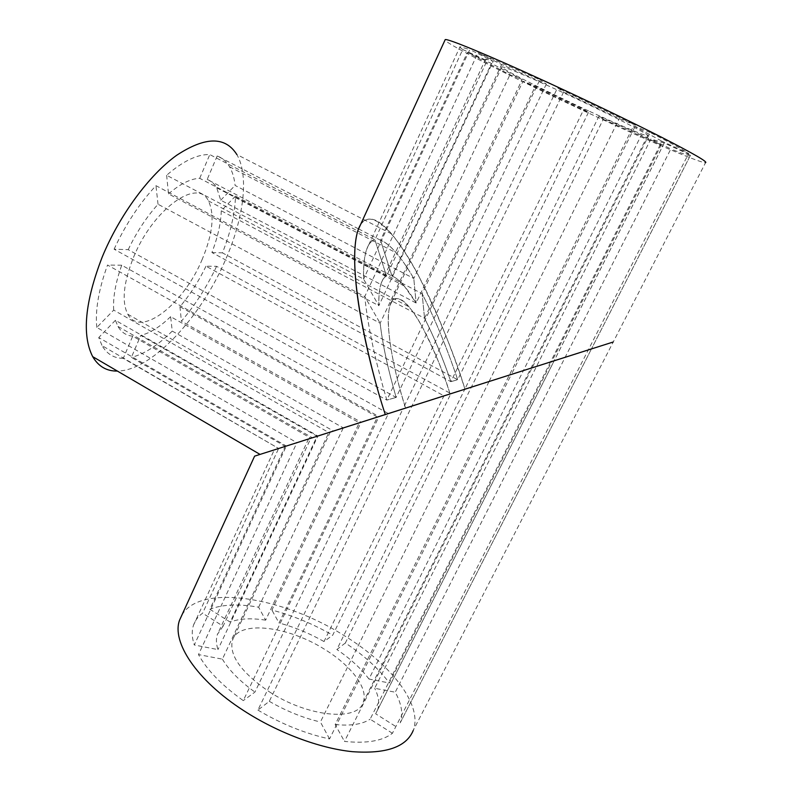 <?xml version="1.0" encoding="UTF-8"?>
<svg xmlns="http://www.w3.org/2000/svg" width="792" height="792" viewBox="0 0 792 792"><rect width="100%" height="100%" fill="white"/><g stroke="black" fill="none" stroke-linecap="round" stroke-linejoin="round"><path stroke-width="0.59" stroke-dasharray="3.96 2.97" d="M181.932 614.998C200.366 583.377 282.962 596.911 343.906 635.432C390.426 663.696 423.126 704.672 413.216 730.491L705.563 162.667C701.296 163.429 652.588 142.679 598.396 117.622C526.769 84.625 447.47 44.887 445.005 40.065M385.298 414.582L450.064 393.901C444.025 373.646 434.659 351.133 421.978 326.353C409.434 303.188 394.99 290.258 390.248 304.435C383.427 325.75 396.366 380.299 405.603 408.098L464.953 389.139C454.935 355.697 439.372 317.681 418.245 275.091C397.307 234.957 371.488 206.514 360.489 224.76C367.547 214.82 377.903 217.85 391.555 233.858C423.868 273.329 451.757 347.638 464.953 389.139L613.236 341.995M588.486 110.87C544.906 90.823 498.049 67.132 501.9 66.815C505.682 67.102 524.611 75.012 558.657 90.555C605.583 112.058 652.796 136.155 647.599 135.689C645.52 136.194 619.304 125.106 588.486 110.87M546.332 84.061L396.158 397.416C388.021 369.557 382.675 344.817 380.14 323.225C382.675 344.817 388.021 369.557 396.158 397.416L128.215 249.668L114.097 249.193L386.842 400.089L396.158 397.416L386.842 400.089C375.17 360.617 367.805 326.116 364.756 296.584L380.14 323.225L364.756 296.584C367.805 326.116 375.17 360.617 386.842 400.089L539.897 79.725L478.002 52.757L501.623 64.548L546.332 84.061L539.897 79.725M114.097 249.193C125.502 224.601 139.451 203.425 155.955 185.665L364.756 296.584L478.002 52.757M128.215 249.668C136.462 232.323 146.411 217.186 158.034 204.247L380.14 323.225L501.623 64.548M460.033 46.738C459.32 46.916 460.231 47.837 462.746 49.5L374.923 239.808L209.791 154.579C197.485 154.123 183.1 161.024 166.627 175.26L363.597 279.081L378.853 305.702L363.597 279.081C363.201 254.905 366.973 241.817 374.923 239.808L386.516 276.091L374.923 239.808C371.389 240.62 368.617 243.857 366.597 249.52C364.261 256.351 363.261 266.211 363.597 279.081L469.795 49.579L460.033 46.738L366.597 249.52M166.627 175.26L168.518 193.891L378.853 305.702C378.566 288.486 381.12 278.616 386.516 276.091C384.308 277.071 382.536 279.418 381.209 283.14C379.408 288.357 378.616 295.881 378.853 305.702L493.218 61.251L469.795 49.579M168.518 193.891C180.21 183.853 190.605 178.665 199.713 178.309L386.516 276.091L487.05 60.687L485.704 59.063L493.218 61.251M462.746 49.5L487.05 60.687M358.588 228.908L380.546 240.233L392 276.062L380.546 240.233C385.15 241.817 390.397 246.045 396.277 252.905C401.94 259.598 407.771 268.112 413.79 278.477L416.127 303.019L413.79 278.477C401.079 256.677 390.001 243.926 380.546 240.233L467.438 52.381L509.949 74.735L522.136 79.626L491.446 63.439L467.438 52.381M358.489 228.858L217.176 155.994C222.384 157.945 226.512 161.528 229.561 166.765C232.462 171.815 234.303 178.042 235.095 185.437L413.79 278.477L509.949 74.735M217.176 155.994L207.187 179.447L392 276.062C395.574 277.309 399.643 280.606 404.207 285.962L416.127 303.019C406.87 287.684 398.831 278.695 392 276.062L491.446 63.439M207.187 179.447C211.187 180.952 214.355 183.734 216.711 187.783L220.72 200.198L416.127 303.019L522.136 79.626M588.436 112.464L457.687 379.714L222.443 252.876C230.63 232.234 234.986 213.305 235.511 196.07L422.126 293.713L424.552 318.275L422.126 293.713C434.907 318.691 446.757 347.351 457.687 379.714L450.866 381.675L457.687 379.714C446.757 347.351 434.907 318.691 422.126 293.713L523.027 81.22L588.436 112.464L583.803 109.336L535.362 86.199L523.027 81.22M235.511 196.07L221.285 210.791L424.552 318.275C433.947 336.739 442.718 357.875 450.866 381.675C442.718 357.875 433.947 336.739 424.552 318.275L535.362 86.199M221.285 210.791C220.859 223.423 217.741 237.333 211.91 252.519L450.866 381.675L583.803 109.336M563.617 92.011L269.3 701.336L257.895 710.087L402.9 408.979L511.365 374.458L402.9 408.979L411.909 406.098L402.9 408.979L557.558 87.833L563.617 92.011L619.265 118.632L635.689 125.225L557.558 87.833M257.895 710.087C281.586 724.076 305.464 733.699 329.541 738.946L511.365 374.458L489.04 381.546L511.365 374.458L635.689 125.225M329.541 738.946L320.413 721.997L489.04 381.546L411.909 406.098L489.04 381.546L619.265 118.632M661.172 144.956L641.342 135.076L523.423 370.557L551.757 361.538L464.795 389.209L471.388 387.1L464.795 389.209L598.91 116.305L603.266 119.305L345.352 643.005C364.132 655.469 378.804 668.794 389.347 683.001L551.757 361.538L471.388 387.1L551.757 361.538L661.172 144.956L603.266 119.305M641.342 135.076L598.91 116.305M690.535 155.143L591.456 348.925L690.535 155.143L664.231 143.025L554.113 360.815L591.406 348.945L536.54 366.389L565.151 357.281L536.54 366.389L650.875 138.996L670.844 148.955L395.238 692.208C401.613 703.801 403.267 714.018 400.207 722.868L591.456 348.925L464.953 389.139M690.337 155.608C688.624 155.727 682.13 153.519 670.844 148.955M664.231 143.025L650.875 138.996M650.212 132.521L633.62 125.829L509.355 375.081L588.288 349.945L550.539 361.964L662.003 141.253L688.654 153.519L392.416 733.293C382.467 740.985 366.488 743.698 344.48 741.421L532.046 367.874L588.288 349.945L532.046 367.874L650.212 132.521C670.913 143.055 683.724 150.054 688.654 153.519M633.62 125.829L662.003 141.253M268.973 691.564C307.672 717.166 358.212 721.74 363.241 702.207C368.577 688.387 351.262 665.726 324.997 649.588C288.229 625.987 238.63 619.839 232.403 640.362C228.947 655.281 241.134 672.349 268.973 691.564M450.064 393.901L405.603 408.098C398.703 386.506 390.327 354.489 388.496 327.353C386.526 299.93 395.406 290.09 409.048 306.851C426.799 328.591 442.55 370.171 450.064 393.901L405.603 408.098M123.275 358.36C114.058 358.33 106.989 354.103 102.069 345.658L278.626 448.47L123.275 358.36L132.71 336.154L310.85 438.224L317.889 435.996L274.279 449.866L286.338 446.045L194.278 644.985C191.852 637.471 191.595 630.858 193.515 625.165C195.159 620.344 198.198 616.364 202.603 613.206L278.626 448.47L310.85 438.224L223.116 626.185L202.603 613.206M96.812 327.442C95.09 310.256 98.663 289.456 107.534 265.053L378.962 416.592L296.891 442.688L96.812 327.442L113.682 310.108L328.809 432.531L388.407 413.572L296.891 442.688L328.809 432.531L222.384 659.152L198.485 654.578L296.891 442.688L378.962 416.592L243.273 700.623C221.849 685.318 206.91 669.973 198.485 654.578M113.682 310.108C112.89 297.426 115.573 282.457 121.73 265.211L388.407 413.572L254.935 692.089L243.273 700.623M222.384 659.152C229.027 670.24 239.877 681.219 254.935 692.089M269.3 701.336C286.189 711.067 303.227 717.948 320.413 721.997M392.416 733.293L370.121 719.186L550.539 361.964L509.355 375.081L335.155 724.532L344.48 741.421M335.155 724.532C350.707 726.076 362.37 724.304 370.121 719.186M664.082 143.382L375.646 713.8L397.693 727.699M375.646 713.8L554.162 360.796L536.54 366.389L374.685 688.278L395.238 692.208M377.576 710.048C379.764 703.771 378.804 696.514 374.685 688.278M345.352 643.005L336.867 649.519L464.795 389.209L523.423 370.557L368.953 679.031L389.347 683.001M368.953 679.031C361.211 668.646 350.519 658.805 336.867 649.519M216.602 266.32C206.91 286.773 195.179 305.059 181.408 321.186L361.112 422.195L450.886 393.624L216.602 266.32L205.989 266.201L443.956 395.832L361.112 422.195L450.886 393.624L443.956 395.832L324.017 641.54L332.699 635.194L450.886 393.624L361.112 422.195L271.903 610.068C292.555 615.414 312.82 623.789 332.699 635.194M205.989 266.201C198.723 281.249 190.04 294.753 179.942 306.702L377.408 417.018L279.051 623.007L271.903 610.068M324.017 641.54C309.276 633.224 294.287 627.046 279.051 623.007M258.647 607.197L343.282 427.868L285.189 446.381L343.282 427.868L172.25 331.086L170.626 316.671L359.291 422.779L285.189 446.381L209.85 609.266L230.165 622.076L317.087 436.234L140.738 335.432L131.383 357.39L285.189 446.381L359.291 422.779L265.627 620.166L258.647 607.197C238.719 603.712 222.453 604.395 209.85 609.266M265.627 620.166C251.153 617.899 239.333 618.532 230.165 622.076M223.116 626.185L217.424 634.342C215.939 638.748 216.107 643.827 217.958 649.598L194.278 644.985M132.71 336.154C126.344 335.65 121.424 332.412 117.968 326.443L115.414 320.305L317.889 435.996L217.958 649.598M202.267 259.212C183.982 303.93 140.471 338.461 127.769 314.216C121.552 301.782 123.433 282.922 133.393 257.647C152.886 209.009 197.743 177.418 208.425 200.911C214.83 214.444 212.781 233.878 202.267 259.212M391.555 233.858L236.818 154.519C249.322 175.765 243.698 218.424 225.542 259.746C200.881 317.523 151.658 370.805 117.384 371.072M121.73 265.211L107.534 265.053M279.121 448.331L286.338 446.045L98.743 337.55L102.069 345.658M115.414 320.305L98.743 337.55M172.25 331.086C158.004 345.302 144.382 354.073 131.383 357.39M170.626 316.671C160.152 326.769 150.183 333.026 140.738 335.432M179.942 306.702L181.408 321.186M211.91 252.519L222.443 252.876M220.72 200.198L235.095 185.437M199.713 178.309L209.791 154.579M158.034 204.247L155.955 185.665M501.9 66.815L390.248 304.435M485.704 59.063L381.209 283.14M647.599 135.689L363.241 702.207M330.294 432.036L232.403 640.362M193.515 625.165L274.279 449.866M400.207 722.868L591.456 348.925M308.543 438.966L217.424 634.342M127.769 314.216L333.442 431.046M208.425 200.911L409.048 306.851M117.968 326.443L312.355 437.758M229.561 166.765L396.277 252.905M216.711 187.783L404.207 285.962"/><path stroke-width="1.19" d="M445.005 40.065L445.213 39.6C447.559 38.392 487.763 54.925 544.906 81.18C585.941 100.02 631.224 121.8 662.162 137.56C693.416 153.589 707.88 161.954 705.563 162.667M117.384 371.072C106.653 371.26 98.416 366.448 92.694 356.647L260.043 454.41C252.599 456.766 252.608 456.766 260.043 454.41L385.298 414.582C375.378 384.565 366.854 350.123 359.716 311.266C353.41 273.854 352.321 238.164 360.489 224.76L358.004 230.195C346.074 267.389 368.438 363.785 385.298 414.582L591.466 348.906M413.216 730.491C406.365 747.064 386.031 754.123 352.212 751.658C319.315 748.292 277.467 732.59 243.599 710.572C196.347 680.15 171.389 641.688 179.606 620.067L181.932 614.998M260.043 454.41L613.236 341.995M92.694 356.647C81.724 335.105 84.912 301.871 102.257 256.935C119.414 215.305 149.163 175.072 176.497 155.4C205.187 136.501 225.294 136.204 236.818 154.519M445.213 39.6L358.004 230.195M179.606 620.067L254.618 456.123"/></g></svg>
